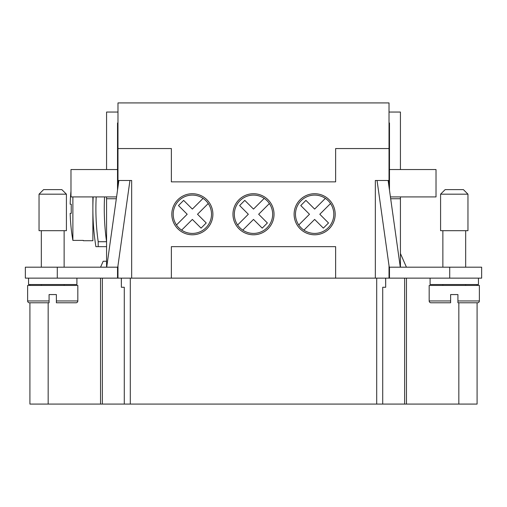 <?xml version="1.0" encoding="UTF-8"?>
<svg xmlns="http://www.w3.org/2000/svg" width="507" height="507" viewBox="0 0 507 507"><rect width="100%" height="100%" fill="white"/><g stroke="black" fill="none" stroke-linecap="round" stroke-linejoin="round"><path stroke-width="0.76" d="M294.111 214.258A20.534 20.534 0 0 1 314.644 193.725A20.534 20.534 0 0 1 335.178 214.258A20.534 20.534 0 0 1 314.644 234.792A20.534 20.534 0 0 1 294.111 214.258M117.979 148.551L117.979 102.921L389.021 102.921L389.021 148.551L335.634 148.551L335.634 181.861L171.366 181.861L171.366 148.551L117.979 148.551L117.979 180.492L131.668 180.492L131.668 278.14L171.366 278.14L171.366 246.656L335.634 246.656L335.634 278.14L375.332 278.14L375.332 180.492L389.021 180.492L389.021 186.956M389.021 148.551L389.021 180.492M171.822 214.258A20.534 20.534 0 0 1 192.356 193.725A20.534 20.534 0 0 1 212.889 214.258A20.534 20.534 0 0 1 192.356 234.792A20.534 20.534 0 0 1 171.822 214.258M232.967 214.258A20.534 20.534 0 0 1 253.5 193.725A20.534 20.534 0 0 1 274.034 214.258A20.534 20.534 0 0 1 253.5 234.792A20.534 20.534 0 0 1 232.967 214.258M131.668 278.14L130.299 278.14L130.299 404.079L477.087 404.079L477.087 302.78L477.543 302.78L457.922 302.78L457.922 294.567L450.622 294.567L450.622 300.955L429.176 300.955L429.176 285.441L479.369 285.441L479.369 300.955A1.825 1.825 0 0 1 477.543 302.78M449.709 278.14L449.709 267.189L481.65 267.189L481.65 278.14L376.701 278.14L376.701 404.079M376.701 278.14L375.332 278.14M335.634 278.14L171.366 278.14M29.457 302.78L49.078 302.78L49.078 300.955L27.632 300.955A1.825 1.825 0 0 0 29.457 302.78L29.913 302.78L29.913 404.079L130.299 404.079M385.681 278.14L385.681 287.266L385.631 278.14M385.631 287.266L382.722 287.266L382.722 404.079M124.278 404.079L124.278 287.266L121.369 287.266L121.369 278.14M121.369 287.266L121.319 278.14M130.299 278.14L117.523 278.14L117.523 267.189L25.35 267.189L25.35 278.14L117.523 278.14M100.532 278.14L100.532 404.079M406.468 278.14L406.468 404.079M477.087 284.528L477.087 285.441M29.913 284.528L29.913 285.441M478.456 278.14L478.456 284.528L430.088 284.528L430.088 278.14M28.544 278.14L28.544 284.528L76.912 284.528L76.912 278.14M27.632 300.955L27.632 285.441L77.825 285.441L77.825 300.955A1.825 1.825 0 0 1 75.999 302.78L56.378 302.78L56.378 300.955L56.378 302.78M49.078 302.78L49.078 294.567L56.378 294.567L56.378 300.955L77.825 300.955M106.571 267.189L106.571 196.919M106.571 169.541L106.571 112.047L117.979 112.047M104.271 246.656L106.571 246.656L104.271 246.656M106.571 261.257L103.175 261.257L100.57 267.189M104.569 196.919A236.832 236.832 0 0 0 106.571 241.719L98.193 241.719L98.193 246.656L95.893 246.656A239.843 239.843 0 0 1 93.174 196.919M98.193 241.719A236.832 236.832 0 0 1 96.191 196.919M98.193 246.656L106.571 246.656M116.578 196.919L70.98 196.919L70.98 169.541L117.523 169.541L117.523 190.201M39.039 230.685L66.417 230.685L66.417 194.181L39.039 194.181L39.039 230.685M43.602 189.618L39.039 194.181L43.602 189.618L61.854 189.618L66.417 194.181L66.417 230.685M117.979 122.998L117.523 122.998L117.523 169.541M106.704 267.189L118.885 180.492M129.944 180.492L117.523 268.894M116.325 198.744L106.571 198.744M450.622 300.955L450.622 302.78L450.622 300.955L450.622 302.78L431.001 302.78A1.825 1.825 0 0 1 429.176 300.955M389.477 190.201L389.477 169.541L436.02 169.541L436.02 196.919L390.422 196.919M389.021 122.998L389.477 122.998L389.477 169.541M389.477 278.14L389.477 267.189L449.709 267.189M400.429 169.541L400.429 112.047L389.021 112.047M400.429 267.189L400.429 196.919M400.296 267.189L388.115 180.492M377.056 180.492L389.477 268.894M467.961 194.181L467.961 230.685L440.583 230.685L440.583 194.181L445.146 189.618L463.398 189.618L467.961 194.181L440.583 194.181M400.429 253.5L406.43 267.189M390.675 198.744L400.429 198.744M389.021 265.643L389.021 278.14M117.979 278.14L117.979 265.643M117.979 186.956L117.979 180.492M269.382 203.535A19.165 19.165 0 0 1 242.777 230.14A19.165 19.165 0 0 1 244.507 197.337A19.165 19.165 0 0 1 269.382 203.535L258.665 214.258L267.373 222.972L262.214 228.131L253.5 219.423L242.777 230.14M237.618 224.981L248.335 214.258L239.627 205.544L244.786 200.385L253.5 209.093L264.223 198.376M330.526 203.535A19.165 19.165 0 0 1 303.921 230.14A19.165 19.165 0 0 1 305.651 197.337A19.165 19.165 0 0 1 330.526 203.535L319.809 214.258L328.517 222.972L323.358 228.131L314.644 219.423L303.921 230.14M298.762 224.981L309.479 214.258L300.771 205.544L305.93 200.385L314.644 209.093L325.367 198.376M208.238 203.535A19.165 19.165 0 0 1 181.633 230.14A19.165 19.165 0 0 1 183.363 197.337A19.165 19.165 0 0 1 208.238 203.535L197.521 214.258L206.229 222.972L201.07 228.131L192.356 219.423L181.633 230.14M176.474 224.981L187.191 214.258L178.483 205.544L183.642 200.385L192.356 209.093L203.079 198.376M92.882 196.919L92.882 240.724L83.3 240.724L83.3 240.394L83.3 240.724M70.98 191.133A182.463 182.463 0 0 0 70.181 204.22L71.284 204.22A181.36 181.36 0 0 0 71.284 213.346L70.181 213.346A182.463 182.463 0 0 0 72.881 240.394L72.881 196.919M72.881 240.394L83.3 240.394M71.284 213.346A181.36 181.36 0 0 1 71.284 204.22M404.637 278.14L404.637 404.079M102.363 278.14L102.363 404.079M458.835 302.78L458.835 404.079M48.165 302.78L48.165 404.079M57.291 278.14L57.291 267.189M479.369 300.955L457.922 300.955M41.321 285.441L41.321 284.528M64.136 285.441L64.136 284.528M41.321 267.189L41.321 230.685M64.136 267.189L64.136 230.685M442.865 285.441L442.865 284.528M465.68 284.528L465.68 285.441M442.865 267.189L442.865 230.685M465.68 230.685L465.68 267.189"/></g></svg>
